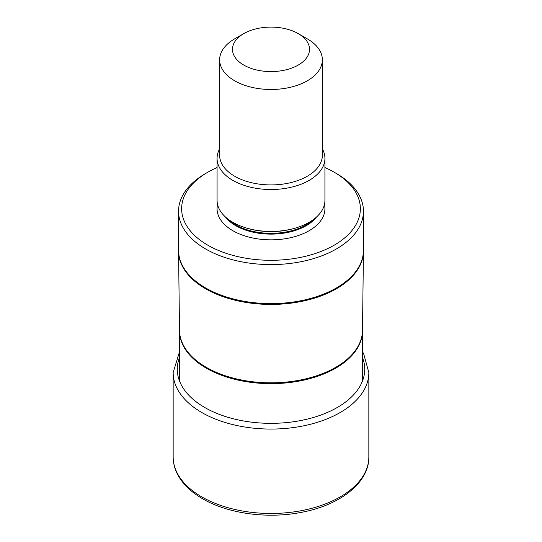 <?xml version="1.0" encoding="UTF-8"?>
<svg xmlns="http://www.w3.org/2000/svg" width="542" height="542" viewBox="0 0 542 542"><rect width="100%" height="100%" fill="white"/><g stroke="black" fill="none" stroke-linecap="round" stroke-linejoin="round"><path stroke-width="0.81" d="M324.929 167.559A89.369 51.598 180 0 1 334.197 172.214L336.372 173.474A92.452 53.373 180 0 1 363.452 211.217A92.452 53.373 180 0 1 306.379 260.533A92.452 53.373 180 0 1 205.628 248.961A92.452 53.373 180 0 1 178.548 211.217A92.452 53.373 180 0 1 205.628 173.474L207.803 172.22A89.369 51.598 180 0 1 217.071 167.559M336.372 173.474L334.197 172.22A89.369 51.598 180 0 1 334.197 172.22A89.369 51.598 180 0 1 334.19 245.187A89.369 51.598 180 0 1 207.803 245.187A89.369 51.598 180 0 1 207.803 172.22M217.071 158.379L217.071 200.316A53.929 31.138 0 0 0 232.864 222.328A53.929 31.138 0 0 0 248.06 228.494A53.929 31.138 0 0 0 293.94 228.494A53.929 31.138 0 0 0 324.929 200.316L324.929 158.379A53.929 31.138 180 0 1 291.637 187.146A53.929 31.138 180 0 1 232.864 180.391A53.929 31.138 180 0 1 217.071 158.379A53.929 31.138 180 0 1 219.639 148.881M307.321 38.855L298.236 33.611L307.321 38.855A51.361 29.654 180 0 1 322.361 59.823A51.361 29.654 180 0 1 290.654 87.221A51.361 29.654 180 0 1 234.679 80.792A51.361 29.654 180 0 1 219.639 59.823A51.361 29.654 180 0 1 234.679 38.855L243.758 33.618A38.523 22.242 180 0 1 298.236 33.611A38.523 22.242 180 0 1 298.242 33.618A38.523 22.242 180 0 1 298.236 65.067A38.523 22.242 180 0 1 243.764 65.067A38.523 22.242 180 0 1 243.758 33.618M322.361 148.881A53.929 31.138 180 0 1 324.929 158.379M368.845 456.967C369.238 482.373 340.545 505.036 301.826 512.265C267.911 519.101 228.087 513.755 202.667 498.796C191.746 492.482 183.711 484.954 178.562 476.215C174.985 470.036 173.183 463.62 173.155 456.967A97.845 56.49 0 0 0 201.814 496.912A97.845 56.49 0 0 0 308.445 509.162A97.845 56.49 0 0 0 368.845 456.967L368.845 372.578A97.845 56.49 180 0 1 308.445 424.765A97.845 56.49 180 0 1 201.814 412.523A97.845 56.49 0 0 1 173.155 372.578L179.51 351.772M362.49 357.456A93.739 54.119 180 0 1 316.128 416.656A93.739 54.119 180 0 1 204.72 407.489A93.739 54.119 0 0 1 179.51 357.456M362.49 380.992L362.49 330.823A91.49 52.825 180 0 1 306.013 379.624A91.49 52.825 180 0 1 206.306 368.174A91.49 52.825 180 0 1 206.197 368.113A91.49 52.825 180 0 1 179.51 330.823L179.51 380.992M179.51 330.823L179.504 330.369A91.496 52.825 0 0 0 206.197 367.293A91.496 52.825 0 0 0 206.299 367.354A91.496 52.825 0 0 0 305.722 378.872A91.496 52.825 0 0 0 362.496 330.369L363.445 251.42A92.445 53.373 180 0 1 306.081 300.431A92.445 53.373 180 0 1 205.628 288.791A92.445 53.373 180 0 1 178.555 251.42L178.548 250.228A92.452 53.373 -0 0 0 205.628 287.971A102.723 59.308 120 0 0 205.628 288.791M205.628 287.971A92.452 53.373 0 0 0 306.379 299.543A92.452 53.373 0 0 0 363.452 250.228L363.445 251.42M217.559 204.51A53.929 31.138 0 0 0 232.864 230.716A53.929 31.138 0 0 0 294.956 236.597A53.929 31.138 0 0 0 324.441 204.51M225.411 216.949A49.823 28.767 0 0 0 235.77 225.689A49.823 28.767 0 0 0 316.589 216.949M313.967 219.131A49.823 28.767 180 0 1 235.77 224.91A49.823 28.767 180 0 1 228.033 219.131M219.639 59.823L219.639 155.269A51.361 29.654 0 0 0 234.679 176.238A51.361 29.654 0 0 0 290.654 182.661A51.361 29.654 0 0 0 322.361 155.269L322.361 59.823M248.06 228.494L249.137 228.785A51.402 29.674 0 0 0 292.863 228.785L293.94 228.494M173.155 456.967L173.155 372.578M368.845 372.578L363.621 353.641L362.49 351.772M362.49 330.823L362.496 330.369M179.504 330.369L178.555 251.42M363.452 211.217L363.452 250.228M178.548 211.217L178.548 250.228"/></g></svg>
